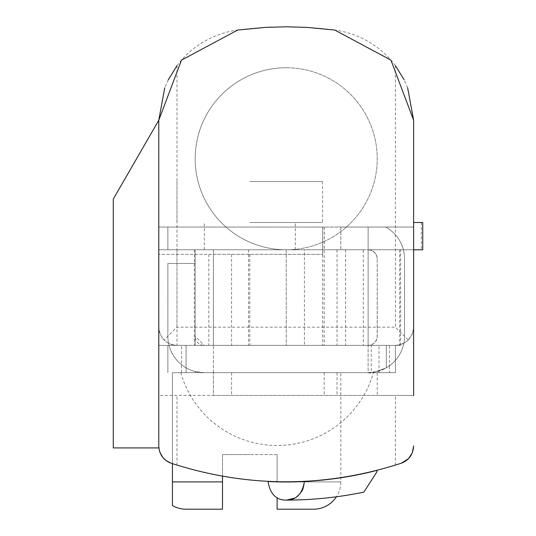 <?xml version="1.0" encoding="UTF-8"?>
<svg xmlns="http://www.w3.org/2000/svg" width="536" height="536" viewBox="0 0 536 536"><rect width="100%" height="100%" fill="white"/><g stroke="black" fill="none" stroke-linecap="round" stroke-linejoin="round"><path stroke-width="0.4" stroke-dasharray="2.68 2.01" d="M222.494 476.276L222.494 454.588L249.796 454.588L222.494 454.588L222.494 481.898L172.431 481.898L172.431 372.674L249.796 372.674L172.431 372.674L172.431 463.66M286.204 67.757A91.02 91.02 0 0 0 195.184 158.777A91.02 91.02 0 0 0 286.204 249.796A91.02 91.02 0 0 1 195.184 158.777A91.02 91.02 0 0 1 286.204 67.757A91.02 91.02 0 0 1 377.223 158.777A91.02 91.02 0 0 1 286.204 249.796A91.02 91.02 0 0 0 377.223 158.777A91.02 91.02 0 0 0 286.204 67.757M340.816 372.674L249.796 372.674L340.816 372.674L340.816 481.898L277.105 481.898L277.105 454.588L277.105 481.898L340.816 481.898A27.303 27.303 0 0 1 336.4 496.785M304.039 485.556L304.408 481.549M363.837 492.128L377.049 471.647L376.748 470.454A364.078 364.078 0 0 1 268.007 481.442A18.204 18.204 0 0 0 268.007 481.529C270.144 494.025 276.208 500.215 286.204 500.101C296.2 500.215 302.271 494.025 304.401 481.529A18.204 18.204 0 0 0 304.401 481.442C302.364 493.83 296.421 500.048 286.586 500.095M268.007 481.529A364.165 364.165 0 0 0 304.401 481.529A364.165 364.165 0 0 1 268.007 481.529L268 481.898M294.405 498.145L296.703 496.765M299.939 493.844L301.547 491.693M303.101 488.665L304.026 485.616M277.105 454.588L249.796 454.588L277.105 454.588M408.298 340.032L405.109 342.578L402.395 343.978L398.476 345.11L395.427 345.365L204.29 345.365A9.099 9.099 0 0 1 195.184 336.266L195.184 263.451L167.882 263.451L167.882 336.266A36.408 36.408 0 0 0 204.29 372.674L395.427 372.674L395.427 345.365L175.962 345.338L171.942 344.655L169.081 343.563L166.448 342.008L163.406 339.295L160.164 334.129L159.232 331.215L158.777 327.161C159.875 338.196 165.946 344.266 176.981 345.365L322.598 345.365L322.612 227.043L413.631 227.043L413.631 249.796L413.631 222.494L413.604 328.186L413.176 331.215L411.829 335.06L408.298 340.032L395.427 327.161L176.981 327.161L164.11 340.032M395.427 65.647A91.02 91.02 0 0 0 334.745 30.05A364.078 364.078 0 0 0 237.662 30.05A91.02 91.02 0 0 0 176.981 65.647M168.224 79.904L164.726 87.904M171.232 463.265L176.981 465.127A364.078 364.078 0 0 0 395.427 465.127L401.176 463.265M158.884 447.928A18.204 18.204 0 0 1 158.777 445.992L158.884 447.928L113.27 447.928L113.27 199.084L158.777 120.258L158.777 395.427L413.631 395.427L377.223 395.427L377.223 371.515A36.408 36.408 0 0 0 404.526 336.266L404.526 258.901A36.408 36.408 0 0 0 385.746 227.043L322.612 227.043L322.612 254.345L213.388 254.345L213.388 345.365L195.184 345.365L304.408 345.365L195.184 345.365L213.388 345.365L213.388 254.345L158.777 254.345L322.612 254.345L322.612 249.796L167.882 249.796L195.184 249.796L195.184 336.266L204.29 345.365L386.322 345.365L368.118 345.365L368.118 227.043L340.816 227.043L368.118 227.043L368.118 249.796L340.816 249.796L421.309 249.796L368.118 249.796A9.099 9.099 0 0 1 377.223 258.901L377.223 336.266A9.099 9.099 0 0 1 368.118 345.365L322.598 345.365M407.648 87.804L404.104 79.737M322.612 254.345L322.612 227.043L324.247 227.043L167.882 227.043L167.882 249.796L195.184 249.796L195.184 345.365L195.184 263.451L167.882 263.451L167.882 336.266A36.408 36.408 0 0 0 195.184 371.515L204.29 372.674L368.118 372.674C369.619 373.679 375.689 372.051 386.322 367.797C375.689 372.051 369.619 373.679 368.118 372.674L368.118 249.796A9.099 9.099 0 0 1 377.223 258.901L377.223 336.266A9.099 9.099 0 0 1 368.118 345.365L400.593 345.365L368.118 345.365L371.126 344.856L373.793 343.382L375.83 341.104L377.163 337.285L377.223 258.901L377.223 336.266A9.099 9.099 0 0 1 368.118 345.365L389.444 345.365L389.444 365.773A36.408 36.408 0 0 0 404.526 336.266L404.526 258.901A36.408 36.408 0 0 0 385.746 227.043L413.631 227.043L413.631 249.796L422.73 249.796M158.777 445.992L158.777 120.258L158.777 445.992L158.777 395.427L213.388 395.427L213.388 372.674L213.388 395.427L377.223 395.427M363.314 249.796L167.882 249.796L167.882 227.043L158.777 227.043L322.612 227.043L322.612 249.796L363.314 249.796L363.314 345.365M324.247 227.043L324.247 249.796M395.427 345.365L371.247 345.365L371.247 372.674L395.427 372.674L395.427 345.365C406.462 344.266 412.532 338.196 413.631 327.161M422.73 222.494L413.631 222.494L421.309 222.494L413.631 222.494L413.631 227.043L340.816 227.043L413.631 227.043L413.631 395.427M421.309 222.494L421.309 249.796M340.816 227.043L340.816 249.796L340.816 227.043M368.118 227.043L368.118 249.796L371.126 250.305L374.557 252.463L376.714 255.893L377.223 258.901A9.099 9.099 0 0 0 368.118 249.796L368.118 227.043M386.322 367.797A36.408 36.408 0 0 0 404.526 336.266L404.526 258.901A36.408 36.408 0 0 0 385.746 227.043A36.408 36.408 0 0 1 404.526 258.901L404.526 336.266A36.408 36.408 0 0 1 386.322 367.797L386.322 345.365L386.322 367.797M176.981 249.796L176.981 345.365L158.777 345.365L158.777 249.796L167.882 249.796L158.777 249.796L158.777 345.365L186.079 345.365L186.079 372.674L186.086 345.365L167.882 345.365L167.882 372.674L167.882 345.365L167.882 372.674L167.882 345.365L368.118 345.365L368.118 372.674A36.408 36.408 0 0 0 389.444 365.773L389.444 372.674L368.118 372.674L377.223 371.515M213.388 372.674L213.388 345.365L213.388 372.674M371.247 372.674L389.444 372.674M371.247 345.365L389.444 345.365M277.105 372.674L180.779 372.674L277.105 372.674M186.086 345.365L181.53 345.365L186.079 345.365L186.086 372.674M249.796 222.494L322.612 222.494L249.796 222.494M249.796 181.53L322.612 181.53L249.796 181.53M249.796 249.796L295.309 249.796L249.796 249.796M213.388 249.796L304.408 249.796L304.408 345.365L304.408 249.796L195.184 249.796L195.184 345.365L195.184 249.796L213.388 249.796L213.388 345.365L213.388 249.796M176.981 65.68L176.981 327.161M395.427 65.68L395.427 327.161M395.427 465.127L395.427 395.427M176.981 465.127L176.981 395.427M324.173 227.043L324.173 345.365M337.044 249.796L337.044 345.365M231.592 254.345L231.592 345.365M324.173 372.674L324.173 395.427M231.592 372.674L231.592 395.427M337.044 372.674L337.044 395.427M195.184 372.674L195.184 371.515M379.006 372.674L379.006 345.365M248.543 249.796L248.543 345.365M345.599 249.796L345.599 345.365M399.675 249.796L399.675 345.365M249.796 254.345L249.796 345.365M208.839 254.345L208.839 345.365M194.34 249.796L194.34 345.365M286.204 249.796L286.204 345.365L286.204 249.796M180.779 372.674A100.118 100.118 0 0 0 373.425 372.674M400.593 345.365L400.593 249.796M181.53 372.674L181.53 345.365M322.612 181.53L322.612 222.494M295.309 249.796L295.309 222.494M204.29 249.796L204.29 222.494M176.981 181.53L176.981 222.494"/><path stroke-width="0.8" d="M172.431 463.66L172.431 505.542L172.431 481.898L222.494 481.898L222.494 476.276M186.086 509.2L222.494 509.2L222.494 481.898L222.494 509.2L186.086 509.2A27.303 27.303 0 0 1 172.431 505.542M336.4 496.785A27.303 27.303 0 0 1 313.513 509.2L277.105 509.2L277.105 497.663L277.105 509.2L313.513 509.2M304.408 481.549L304.401 481.516A18.204 18.204 0 0 0 304.401 481.442A364.078 364.078 0 0 0 376.748 470.454L377.049 471.647L363.837 492.128A382.275 382.275 0 0 1 286.586 500.095L294.405 498.145M268 481.898L268.007 481.529A364.165 364.165 0 0 0 304.401 481.529L304.408 481.898M304.401 481.442A364.078 364.078 0 0 1 268.007 481.442A18.204 18.204 0 0 0 268.007 481.529C270.144 494.025 276.208 500.215 286.204 500.101C296.2 500.215 302.271 494.025 304.401 481.529A364.165 364.165 0 0 1 268.007 481.529M296.703 496.765L299.939 493.844M301.547 491.693L303.101 488.665M164.726 87.904L158.777 120.258L181.483 60.126L237.662 30.05L265.347 27.396L286.204 26.8L307.061 27.396L334.745 30.05L390.932 60.126L413.631 120.258L407.648 87.804M176.981 65.68L168.224 79.904M408.512 458.649L412.305 452.82L413.631 445.992C413.082 454.555 408.928 460.31 401.176 463.265L408.399 458.769M401.176 463.265C324.528 487.968 247.88 487.968 171.232 463.265C163.473 460.31 159.326 454.548 158.777 445.992A18.204 18.204 0 0 0 158.884 447.928L159.889 452.257L162.803 457.409L165.993 460.504L171.232 463.265M404.104 79.737L395.427 65.68M413.631 327.161L413.631 249.796L422.73 249.796L422.73 222.494L413.631 222.494L413.631 227.043L413.631 120.258L413.631 395.427M158.777 445.992L158.777 120.258L113.27 199.084L113.27 447.928L158.884 447.928"/></g></svg>
